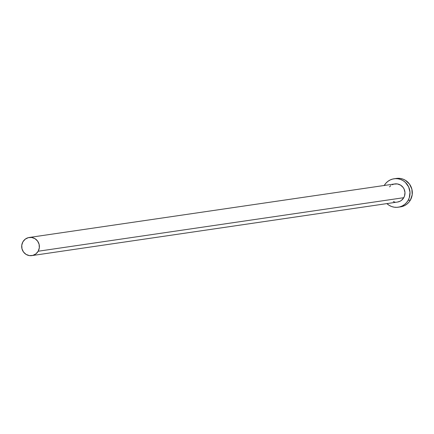 <?xml version="1.0" encoding="UTF-8"?>
<svg xmlns="http://www.w3.org/2000/svg" width="434" height="434" viewBox="0 0 434 434"><rect width="100%" height="100%" fill="white"/><g stroke="black" fill="none" stroke-linecap="round" stroke-linejoin="round"><path stroke-width="0.65" d="M392.26 184.727L393.888 184.119L397.338 183.935L400.604 185.134L403.186 187.526L404.097 189.067L404.976 192.528L404.51 196.059L403.783 197.687A9.157 8.848 -98.3 0 0 403.463 187.927A9.157 8.848 -98.3 0 0 394.81 183.929L29.208 237.479A9.157 8.848 81.7 0 1 37.861 241.478A9.157 8.848 81.7 0 1 38.181 251.237L403.783 197.687L401.493 200.334L400.018 201.257L397.425 202.06M31.866 255.604L397.468 202.054A9.157 8.848 -98.3 0 0 403.783 197.687L38.181 251.237A9.157 8.848 81.7 0 1 31.866 255.604A9.157 8.848 81.7 0 1 23.214 251.606A9.157 8.848 81.7 0 1 22.893 241.852A9.157 8.848 81.7 0 1 29.208 237.479M398.222 207.208L400.522 206.872A14.365 13.877 -98.3 0 0 410.434 200.014A14.365 13.877 -98.3 0 0 409.929 184.71A14.365 13.877 -98.3 0 0 396.356 178.439L394.056 178.775A14.365 13.877 81.7 0 1 407.629 185.047A14.365 13.877 81.7 0 1 408.134 200.351L410.434 200.014L408.134 200.351A14.365 13.877 81.7 0 1 398.222 207.208A14.365 13.877 81.7 0 1 386.889 203.606L389.135 205.315L391.609 206.519L394.262 207.197L396.98 207.327L399.671 206.915L402.22 205.96L404.537 204.512L406.533 202.618L408.134 200.351L409.267 197.806L410 192.267L408.622 186.832L405.345 182.34L403.143 180.669L400.669 179.47L398.016 178.786L395.298 178.656L392.607 179.074L390.058 180.023L387.741 181.472L385.745 183.365L384.144 185.633M384.231 185.481A14.365 13.877 81.7 0 1 394.056 178.775M394.94 202.049L393.253 201.615M389.51 186.859L390.784 185.649M400.457 206.877L404.521 205.624L406.837 204.17L408.833 202.282L410.434 200.014L412.197 194.741L411.871 189.143L409.495 184.087L405.437 180.327L402.964 179.128L400.316 178.45L397.598 178.32L394.907 178.732M22.893 241.852L21.765 245.215L21.977 248.78L23.485 252.008L26.073 254.4L29.338 255.599L32.789 255.414L35.892 253.885L38.181 251.237L39.31 247.874L39.098 244.304L37.584 241.082L35.002 238.684L31.736 237.485L28.286 237.669L25.183 239.199L22.893 241.852"/></g></svg>
